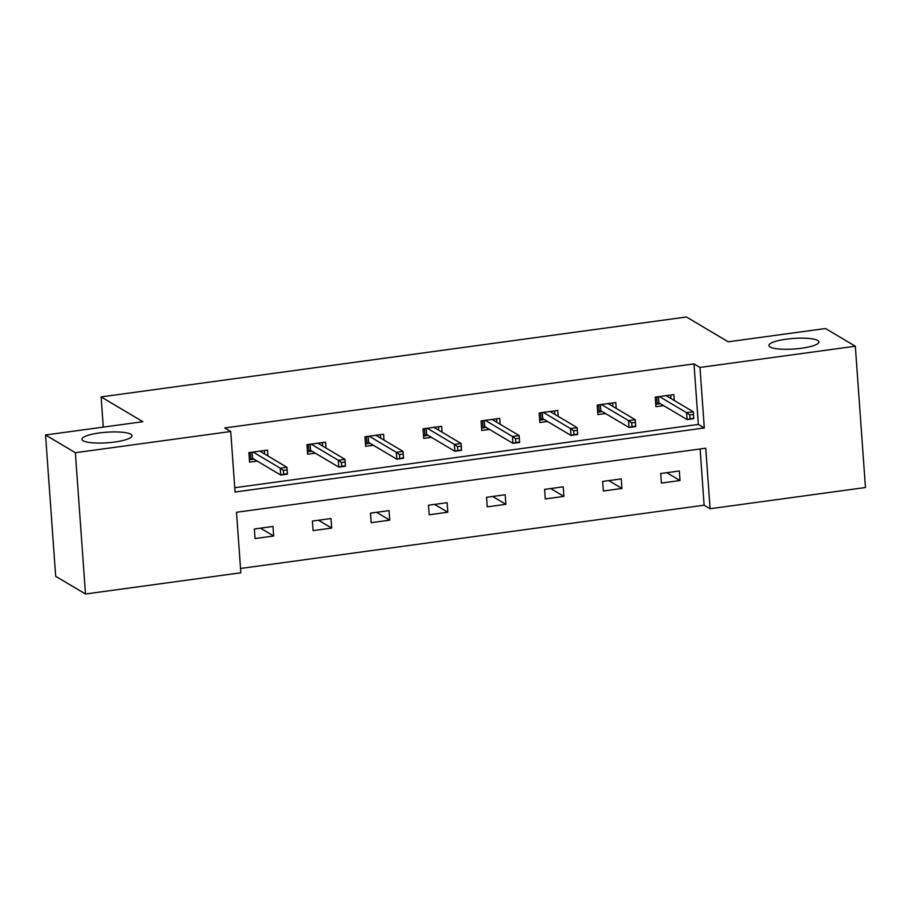 <?xml version="1.0" encoding="UTF-8"?>
<svg xmlns="http://www.w3.org/2000/svg" width="911" height="911" viewBox="0 0 911 911"><rect width="100%" height="100%" fill="white"/><g stroke="black" fill="none" stroke-linecap="round" stroke-linejoin="round"><path stroke-width="1.37" d="M130.785 434.251A25.075 5.295 175.9 0 1 131.981 435.709A25.075 5.295 175.9 0 1 111.017 442.461A25.075 5.295 175.9 0 1 83.152 440.753A25.075 5.295 175.9 0 1 81.967 439.284A25.075 5.295 175.9 0 1 102.92 432.531A25.075 5.295 175.9 0 1 130.785 434.251M817.714 340.475A25.075 5.295 175.9 0 1 818.909 341.932A25.075 5.295 175.9 0 1 797.945 348.685A25.075 5.295 175.9 0 1 770.091 346.977A25.075 5.295 175.9 0 1 768.895 345.508A25.075 5.295 175.9 0 1 789.848 338.755A25.075 5.295 175.9 0 1 817.714 340.475M865.45 487.522L710.09 508.737L705.752 448.212L236.507 512.267L240.846 572.791L85.486 594.006L75.362 452.71L230.722 431.495L235.061 492.02L704.305 427.965L699.967 367.44L855.327 346.226L865.45 487.522M240.538 568.475L704.123 505.195L710.09 508.737M75.362 452.71L45.55 434.991L55.673 576.287L85.486 594.006M45.55 434.991L142.856 421.702L101.121 396.9L686.461 316.994L728.196 341.796L825.514 328.518L855.327 346.226M101.121 396.9L103.285 427.111M325.967 448.03L325.546 442.154L306.939 444.693L307.622 454.236L315.32 453.188M442.063 432.178L441.641 426.302L423.034 428.842L423.717 438.385L431.427 437.337M558.158 416.338L557.737 410.451L539.141 412.99L539.824 422.545L547.522 421.486M674.265 400.487L673.844 394.6L655.237 397.139L655.92 406.693L663.629 405.634M234.753 487.715L698.338 424.424L694 363.899L224.755 427.954L230.722 431.495M616.212 408.413L615.79 402.525L597.183 405.065L597.867 414.619L605.576 413.56M500.116 424.264L499.695 418.377L481.088 420.916L481.771 430.47L489.48 429.411M384.009 440.104L383.588 434.228L364.981 436.768L365.664 446.31L373.373 445.263M267.914 455.955L267.492 450.08L248.885 452.619L249.568 462.162L257.278 461.114M694 363.899L699.967 367.44M704.123 505.195L700.103 448.975M254.363 528.995L272.97 526.456L273.653 535.998L255.046 538.538L254.363 528.995M312.405 521.069L331.012 518.53L331.695 528.073L313.099 530.612L312.405 521.069M370.458 513.144L389.065 510.604L389.749 520.147L371.141 522.698L370.458 513.144M428.512 505.218L447.119 502.678L447.802 512.233L429.195 514.772L428.512 505.218M486.565 497.292L505.172 494.753L505.856 504.307L487.248 506.846L486.565 497.292M544.607 489.366L563.214 486.827L563.898 496.381L545.29 498.921L544.607 489.366M602.661 481.441L621.268 478.901L621.951 488.455L603.344 490.995L602.661 481.441M660.714 473.526L679.321 470.987L680.005 480.53L661.397 483.069L660.714 473.526M698.338 424.424L704.305 427.965M666.806 472.684L680.005 480.53M608.764 480.609L621.951 488.455M550.711 488.535L563.898 496.381M492.657 496.461L505.856 504.307M434.604 504.387L447.802 512.233M376.562 512.312L389.749 520.147M318.508 520.238L331.695 528.073M260.455 528.164L273.653 535.998M670.952 398.517L670.701 395.032M655.749 404.29L657.264 404.085L656.751 396.934M658.448 396.706L658.881 402.821L657.264 404.085L660.316 403.664M689.741 414.949L690.014 418.764L693.738 418.263L693.465 414.437L689.741 414.949L686.587 412.706L693.294 411.795L693.783 418.661L687.088 419.584L686.587 412.706L659.439 396.57M690.014 418.764L687.088 419.584L658.881 402.821M693.465 414.437L693.294 411.795L666.135 395.659M612.898 406.443L612.647 402.958M597.696 412.216L599.21 412.011L598.698 404.86M600.395 404.632L600.827 410.747L599.21 412.011L602.262 411.59M631.687 422.875L631.961 426.69L635.684 426.189L635.411 422.362L631.687 422.875L628.544 420.631L635.24 419.709L635.73 426.587L629.034 427.498L628.544 420.631L601.385 404.495M631.961 426.69L629.034 427.498L600.827 410.747M635.411 422.362L635.24 419.709L608.092 403.584M554.845 414.368L554.594 410.884M539.654 420.142L541.157 419.937L540.644 412.785M542.341 412.558L542.785 418.673L541.157 419.937L544.209 419.515M573.634 430.801L573.907 434.615L577.631 434.114L577.358 430.288L573.634 430.801L570.491 428.557L577.187 427.635L577.676 434.513L570.981 435.424L570.491 428.557L543.343 412.421M573.907 434.615L570.981 435.424L542.785 418.673M577.358 430.288L577.187 427.635L550.039 411.51M496.802 422.294L496.552 418.809M481.6 428.068L483.103 427.863L482.591 420.711M484.288 420.483L484.732 426.599L483.103 427.863L486.155 427.441M515.592 438.726L515.865 442.541L519.577 442.04L519.304 438.214L515.592 438.726L512.438 436.483L519.133 435.56L519.634 442.439L512.927 443.35L512.438 436.483L485.29 420.347M515.865 442.541L512.927 443.35L484.732 426.599M519.304 438.214L519.133 435.56L491.986 419.424M438.749 430.208L438.498 426.735M423.547 435.993L425.061 435.788L424.549 428.637M426.246 428.409L426.678 434.524L425.061 435.788L428.113 435.367M457.538 446.652L457.812 450.467L461.535 449.954L461.262 446.139L457.538 446.652L454.384 444.409L461.091 443.486L461.581 450.364L454.885 451.275L454.384 444.409L427.236 428.272M457.812 450.467L454.885 451.275L426.678 434.524M461.262 446.139L461.091 443.486L433.932 427.35M380.696 438.134L380.445 434.661M365.493 443.919L367.008 443.714L366.495 436.563M368.192 436.335L368.625 442.439L367.008 443.714L370.06 443.293M399.485 454.578L399.758 458.392L403.482 457.88L403.209 454.065L399.485 454.578L396.342 452.323L403.038 451.412L403.527 458.29L396.832 459.201L396.342 452.323L369.183 436.198M399.758 458.392L396.832 459.201L368.625 442.439M403.209 454.065L403.038 451.412L375.89 435.276M322.642 446.06L322.403 442.587M307.451 451.845L308.954 451.64L308.442 444.488M310.139 444.249L310.583 450.364L308.954 451.64L312.006 451.218M341.431 462.503L341.705 466.318L345.428 465.806L345.155 461.991L341.431 462.503L338.288 460.249L344.984 459.338L345.474 466.216L338.778 467.127L338.288 460.249L311.141 444.124M341.705 466.318L338.778 467.127L310.583 450.364M345.155 461.991L344.984 459.338L317.837 443.201M264.6 453.985L264.349 450.501M249.398 459.77L250.901 459.554L250.388 452.414M252.085 452.175L252.529 458.29L250.901 459.554L253.964 459.144M283.389 470.418L283.663 474.244L287.375 473.731L287.102 469.917L283.389 470.418L280.235 468.174L286.931 467.263L287.432 474.141L280.725 475.052L280.235 468.174L253.087 452.038M283.663 474.244L280.725 475.052L252.529 458.29M287.102 469.917L286.931 467.263L259.783 451.127"/></g></svg>
